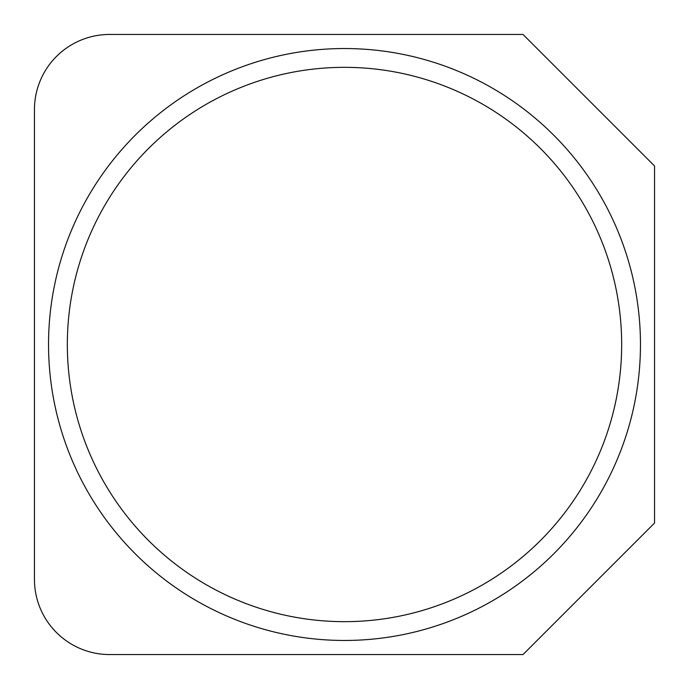 <?xml version="1.0" encoding="UTF-8"?>
<svg xmlns="http://www.w3.org/2000/svg" width="689" height="689" viewBox="0 0 689 689"><rect width="100%" height="100%" fill="white"/><g stroke="black" fill="none" stroke-linecap="round" stroke-linejoin="round"><path stroke-width="1.03" d="M34.45 579.389L34.45 109.611A75.161 75.161 0 0 1 109.611 34.45L523.011 34.45L654.55 165.989L654.55 523.011L523.011 654.55L109.611 654.55A75.161 75.161 0 0 1 34.45 579.389M640.46 344.5A295.96 295.96 0 0 0 196.52 88.192A295.96 295.96 0 0 0 196.52 600.808A295.96 295.96 0 0 0 640.46 344.5M621.667 344.5A277.167 277.167 0 0 1 205.916 584.53A277.167 277.167 0 0 1 205.916 104.47A277.167 277.167 0 0 1 621.667 344.5"/></g></svg>
